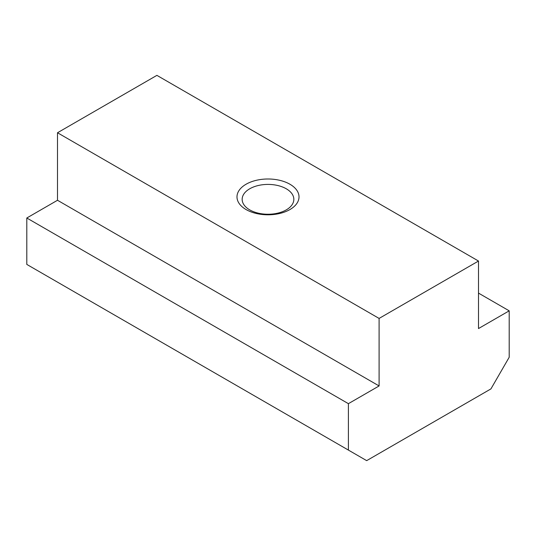 <?xml version="1.0" encoding="UTF-8"?>
<svg xmlns="http://www.w3.org/2000/svg" width="536" height="536" viewBox="0 0 536 536"><rect width="100%" height="100%" fill="white"/><g stroke="black" fill="none" stroke-linecap="round" stroke-linejoin="round"><path stroke-width="0.8" d="M249.729 209.878A25.842 14.921 0 0 0 277.889 213.114A25.842 14.921 0 0 0 293.842 199.332A25.842 14.921 0 0 0 286.271 188.779A25.842 14.921 0 0 0 258.111 185.55A25.842 14.921 0 0 0 242.158 199.332A25.842 14.921 0 0 0 249.729 209.878M289.929 184.237A31.008 17.902 180 0 1 289.929 209.556A31.008 17.902 180 0 1 246.071 209.556A31.008 17.902 180 0 1 246.071 184.237A31.008 17.902 180 0 1 289.929 184.237M348.4 403.668L379.099 385.947L379.099 318.424L478.501 261.039L478.501 328.555L509.2 310.833L509.2 357.251L490.929 388.902L366.671 460.638L348.4 450.086L348.4 403.668L26.8 217.998L26.8 264.416L348.4 450.086M478.501 261.039L156.901 75.362L57.499 132.754L57.499 200.27L26.8 217.998M379.099 318.424L57.499 132.754M509.2 310.833L478.501 293.105M379.099 385.947L57.499 200.27"/></g></svg>

